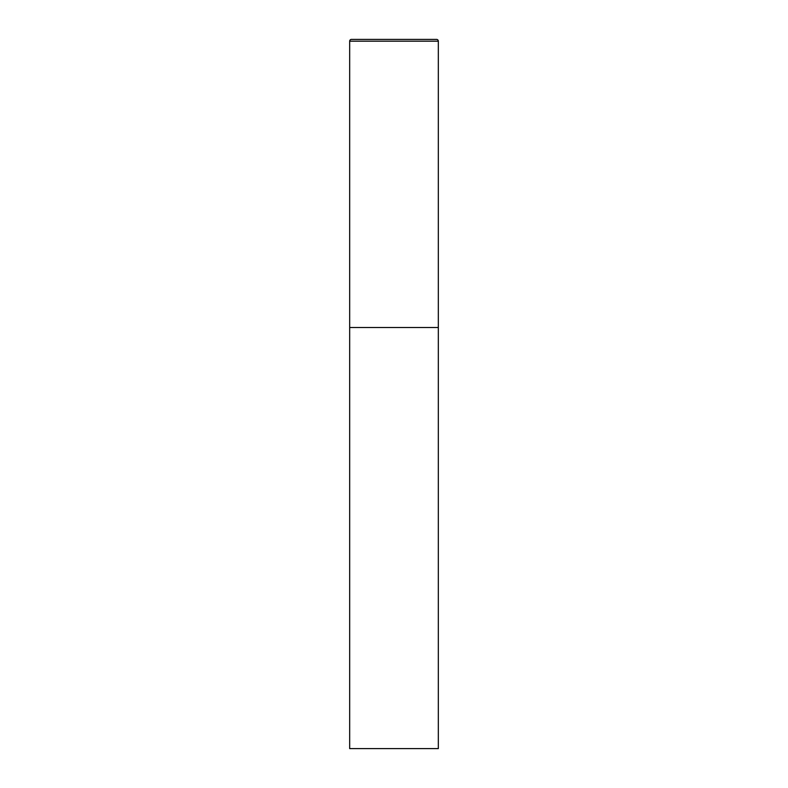 <?xml version="1.0" encoding="UTF-8"?>
<svg xmlns="http://www.w3.org/2000/svg" width="788" height="788" viewBox="0 0 788 788"><rect width="100%" height="100%" fill="white"/><g stroke="black" fill="none" stroke-linecap="round" stroke-linejoin="round"><path stroke-width="1.18" d="M349.675 41.173L349.675 748.6L438.325 748.6L438.325 327.512L349.675 327.512L438.325 327.512L438.325 41.173A1.773 1.773 0 0 0 436.552 39.4L351.448 39.4A1.773 1.773 0 0 0 349.675 41.173L438.325 41.173"/></g></svg>
